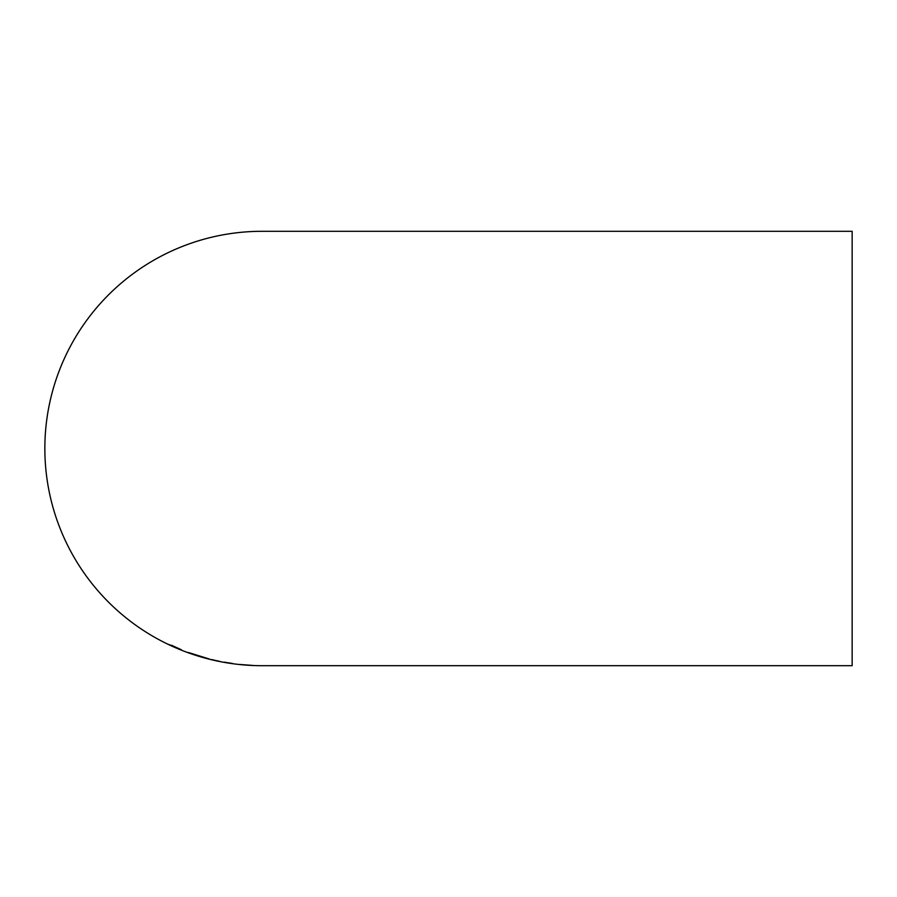 <?xml version="1.0" encoding="UTF-8"?>
<svg xmlns="http://www.w3.org/2000/svg" width="897" height="897" viewBox="0 0 897 897"><rect width="100%" height="100%" fill="white"/><g stroke="black" fill="none" stroke-linecap="round" stroke-linejoin="round"><path stroke-width="1.35" d="M262.832 665.697L852.15 665.697L852.15 231.303L262.047 231.303A217.197 217.197 0 0 0 44.85 448.5A217.197 217.197 0 0 0 262.047 665.697L262.597 665.697M252.864 665.439L239.802 664.464L252.864 665.428M239.241 664.43L246.26 665.092L239.241 664.43M250.868 665.372L246.294 665.092L250.868 665.35M232.424 663.444L224.194 662.154L232.424 663.444M219.933 661.437L211.423 659.53L219.933 661.414M188.146 652.444L209.147 658.947L188.146 652.444M171.394 645.526L168.558 644.382M171.394 645.302L181.329 649.708L171.394 645.223M190.983 653.465L206.31 658.196L190.826 653.24M262.899 665.697L263.494 665.697"/></g></svg>
